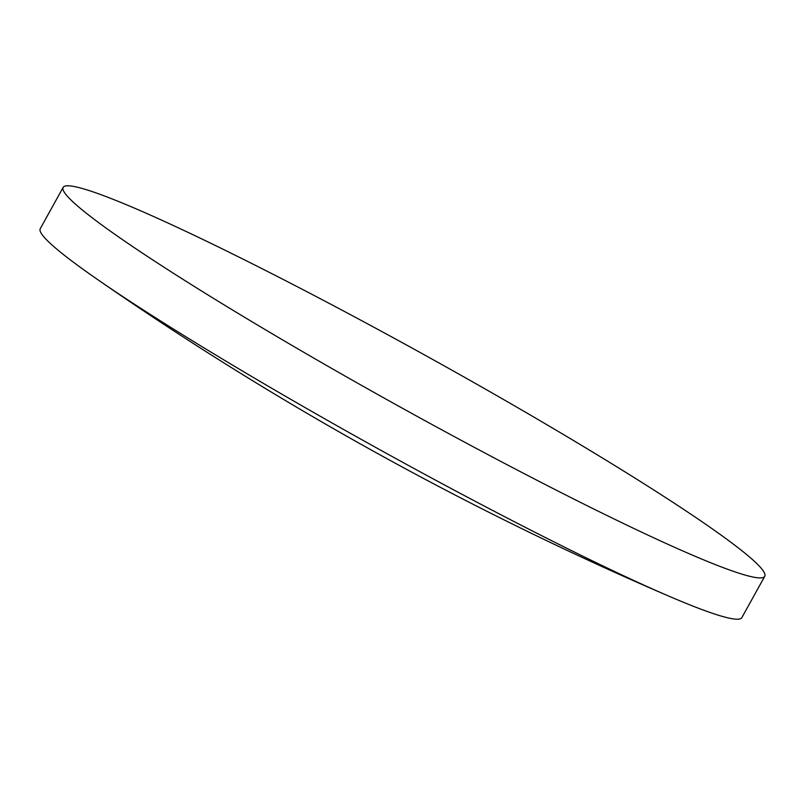 <?xml version="1.0" encoding="UTF-8"?>
<svg xmlns="http://www.w3.org/2000/svg" width="805" height="805" viewBox="0 0 805 805"><rect width="100%" height="100%" fill="white"/><g stroke="black" fill="none" stroke-linecap="round" stroke-linejoin="round"><path stroke-width="1.21" d="M764.75 576.3L741.858 617.606A401.091 28.678 -151 0 1 722.457 616.439A401.091 28.678 -151 0 1 669.549 596.445A401.091 28.678 -151 0 1 275.189 390.284A401.091 28.678 -151 0 1 96.509 278.802A401.091 28.678 -151 0 1 40.25 228.701L63.142 187.394A401.091 28.678 -151 0 1 82.543 188.561A401.091 28.678 -151 0 1 479.549 385.786A401.091 28.678 -151 0 1 764.75 576.3A401.091 28.678 -151 0 1 745.36 575.142A401.091 28.678 -151 0 1 348.344 377.907A401.091 28.678 -151 0 1 63.142 187.394M96.509 278.802A3253.418 3253.418 0 0 0 669.549 596.445"/></g></svg>
